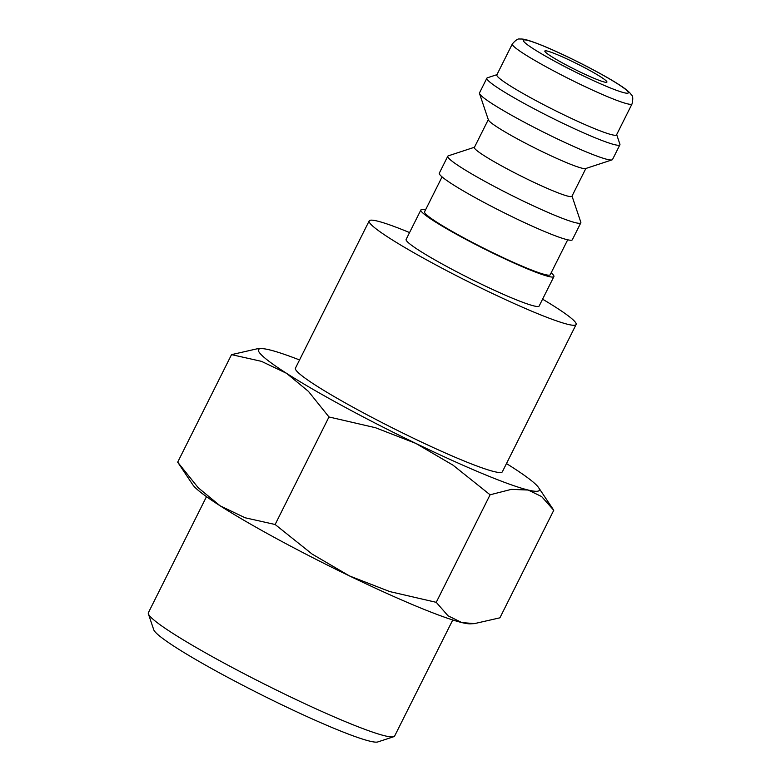 <?xml version="1.0" encoding="UTF-8"?>
<svg xmlns="http://www.w3.org/2000/svg" width="781" height="781" viewBox="0 0 781 781"><rect width="100%" height="100%" fill="white"/><g stroke="black" fill="none" stroke-linecap="round" stroke-linejoin="round"><path stroke-width="1.17" d="M551.152 272.833A74.38 6.424 -153.4 0 1 553.905 276.572A74.38 6.424 -153.4 0 1 527.36 268.84A74.38 6.424 -153.4 0 1 456.358 234.222A74.38 6.424 -153.4 0 1 420.881 209.962A74.38 6.424 -153.4 0 1 425.518 209.923M420.881 209.962L406.13 239.406A74.38 6.424 26.6 0 0 441.607 263.666A74.38 6.424 26.6 0 0 512.609 298.283A74.38 6.424 26.6 0 0 539.154 306.025L553.905 276.572M567.699 239.796L550.205 274.727A70.251 6.072 -153.4 0 1 525.144 267.414A70.251 6.072 -153.4 0 1 458.076 234.72A70.251 6.072 -153.4 0 1 424.571 211.807L442.066 176.887M572.014 196.09L580.81 222.204A74.38 6.424 -153.4 0 1 580.81 222.829A74.38 6.424 -153.4 0 1 554.276 215.087A74.38 6.424 -153.4 0 1 483.263 180.47A74.38 6.424 -153.4 0 1 447.796 156.22A74.38 6.424 -153.4 0 1 448.294 155.839L474.467 147.248M580.81 222.829L572.336 239.757A74.38 6.424 -153.4 0 1 545.792 232.025A74.38 6.424 -153.4 0 1 474.789 197.408A74.38 6.424 -153.4 0 1 439.312 173.148L447.796 156.22M585.848 168.481L571.926 196.275A54.543 4.715 -153.4 0 1 552.46 190.603A54.543 4.715 -153.4 0 1 500.396 165.221A54.543 4.715 -153.4 0 1 474.379 147.424L488.301 119.63M616.678 134.605L619.889 144.163A74.38 6.424 -153.4 0 1 619.899 144.788L612.519 159.509A74.38 6.424 -153.4 0 1 612.021 159.88L585.574 168.569A54.543 4.715 -153.4 0 1 566.479 162.624A54.543 4.715 -153.4 0 1 516.3 138.286A54.543 4.715 -153.4 0 1 488.389 119.903L479.505 93.525A74.38 6.424 -153.4 0 1 479.505 92.9L486.875 78.168A74.38 6.424 -153.4 0 1 487.373 77.797L496.96 74.654M612.021 159.88A74.38 6.424 -153.4 0 1 585.984 151.778A74.38 6.424 -153.4 0 1 517.559 118.575A74.38 6.424 -153.4 0 1 479.505 93.525M619.899 144.788A74.38 6.424 -153.4 0 1 593.355 137.046A74.38 6.424 -153.4 0 1 522.343 102.428A74.38 6.424 -153.4 0 1 486.875 78.168M592.672 127.869A66.941 5.779 -153.4 0 1 528.766 96.707A66.941 5.779 -153.4 0 1 496.843 74.878L512.326 43.951A66.941 5.779 -153.4 0 0 524.276 54.035A66.941 5.779 -153.4 0 0 608.165 96.942A66.941 5.779 -153.4 0 0 632.044 103.902L616.56 134.83A66.941 5.779 -153.4 0 1 592.672 127.869M409.556 232.562A115.705 9.997 26.6 0 0 369.179 220.906A115.705 9.997 26.6 0 0 424.366 258.648A115.705 9.997 26.6 0 0 534.819 312.488A115.705 9.997 26.6 0 0 576.105 324.525A115.705 9.997 26.6 0 0 542.58 299.172M576.105 324.525L502.368 471.773A115.705 9.997 -153.4 0 1 461.083 459.745A115.705 9.997 -153.4 0 1 350.63 405.895A115.705 9.997 -153.4 0 1 295.443 368.154L369.179 220.906M436.237 602.327L389.768 591.588L349.429 575.909L312.156 554.1L275.127 524.5L245.156 517.783L220.154 505.834A157.03 13.56 -153.4 0 1 192.809 484.796L177.687 462.167L198.218 487.754L220.154 505.834A157.03 13.56 -153.4 0 0 349.429 575.909A157.03 13.56 -153.4 0 0 416.927 606.466A157.03 13.56 -153.4 0 0 461.815 622.564L448.011 615.77L436.237 602.327L490.087 494.793L511.311 489.375L528.181 490.038A157.03 13.56 -153.4 0 1 483.293 473.95A157.03 13.56 -153.4 0 1 415.785 443.383L453.058 465.193L490.087 494.793M261 348.629L257.027 348.834L231.537 354.633L261.508 361.359L286.52 373.308L308.446 391.388L328.977 416.966L375.446 427.705L415.785 443.383A157.03 13.56 -153.4 0 1 286.52 373.308A157.03 13.56 -153.4 0 1 261 348.629A157.03 13.56 -153.4 0 1 269.63 349.888A157.03 13.56 -153.4 0 1 299.553 359.953M452.755 619.977L394.649 736.024A137.71 11.891 -153.4 0 1 393.722 736.717A137.71 11.891 -153.4 0 1 345.514 721.703A137.71 11.891 -153.4 0 1 218.836 660.248A137.71 11.891 -153.4 0 1 148.38 613.856A137.71 11.891 -153.4 0 1 148.38 612.704L206.496 496.657M393.722 736.717L377.779 741.95A125.761 10.866 -153.4 0 1 333.76 728.243A125.761 10.866 -153.4 0 1 218.075 672.119A125.761 10.866 -153.4 0 1 153.74 629.759L148.38 613.856M594.526 78.5A34.715 2.997 -153.4 0 1 561.393 62.343A34.715 2.997 -153.4 0 1 544.835 51.029A34.715 2.997 -153.4 0 1 557.224 54.631A34.715 2.997 -153.4 0 1 590.358 70.788A34.715 2.997 -153.4 0 1 606.915 82.112A34.715 2.997 -153.4 0 1 594.526 78.5M506.469 463.572A157.03 13.56 -153.4 0 1 511.301 466.618A157.03 13.56 -153.4 0 1 538.636 487.656A157.03 13.56 -153.4 0 1 528.181 490.038L541.643 496.579L553.758 510.286L499.908 617.82L474.428 623.619L461.815 622.564A157.03 13.56 -153.4 0 0 470.455 623.824L474.428 623.619M231.537 354.633L177.687 462.167M328.977 416.966L275.127 524.5M617.869 84.006A58.682 5.067 -153.4 0 1 607.403 86.74A58.682 5.067 -153.4 0 1 533.872 49.135A58.682 5.067 -153.4 0 1 544.337 46.391A58.682 5.067 -153.4 0 1 617.869 84.006M512.326 43.951C515.665 40.085 518.154 38.445 519.795 39.05C522.147 38.982 524.773 38.357 543.234 45.884C565.727 55.08 601.643 73.404 618.64 84.407C623.99 87.745 627.856 90.703 630.238 93.29L631.487 94.96C632.961 95.917 633.147 98.894 632.044 103.902M538.636 487.656L553.163 509.368"/></g></svg>
